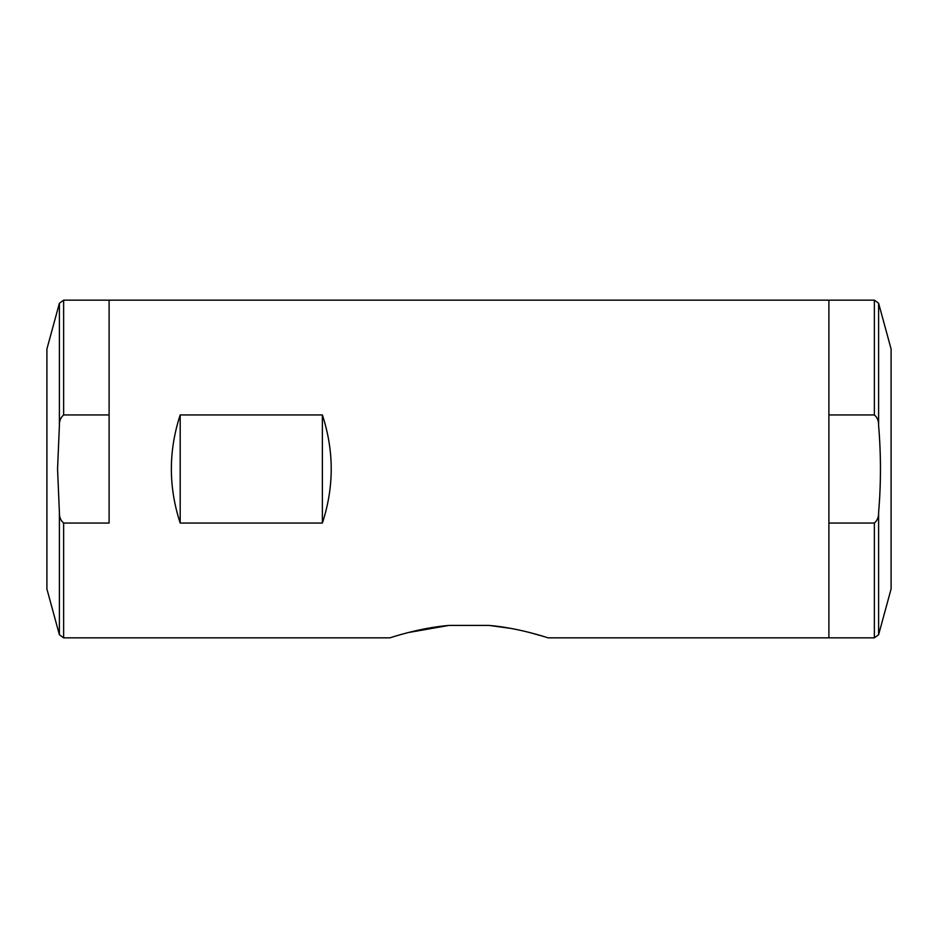 <?xml version="1.0" encoding="UTF-8"?>
<svg xmlns="http://www.w3.org/2000/svg" width="938" height="938" viewBox="0 0 938 938"><rect width="100%" height="100%" fill="white"/><g stroke="black" fill="none" stroke-linecap="round" stroke-linejoin="round"><path stroke-width="1.41" d="M891.1 588.97L891.1 349.03L891.1 588.97L878.601 634.768L874.368 637.84L828.899 637.84L828.899 300.16L109.101 300.16L109.101 414.948L63.632 414.948C60.618 417.551 59.2 421.068 59.399 425.489L57.558 469L59.399 512.511C59.211 516.967 60.618 520.484 63.632 523.052L109.101 523.052L109.101 300.16L63.632 300.16L63.632 414.948M449.079 625.4L408.288 632.552M394.64 636.363L389.915 637.84L63.632 637.84L63.632 523.052M449.114 625.4C418.852 627.897 390.102 637.863 389.915 637.84C390.044 637.875 418.899 627.885 449.114 625.4L488.886 625.4L449.114 625.4M488.886 625.4C519.042 627.885 547.827 637.828 548.085 637.84C548.003 637.887 519.124 627.897 488.886 625.4L510.999 628.425M544.122 636.597L529.794 632.564M322.379 523.052L322.379 414.948C334.163 450.979 334.163 487.021 322.379 523.052L180.19 523.052L180.19 414.948C168.418 450.979 168.418 487.021 180.19 523.052M322.379 414.948L180.19 414.948M874.368 414.948L828.899 414.948L828.899 300.16L874.368 300.16L874.368 414.948C877.382 417.516 878.789 421.033 878.601 425.489L878.601 303.232L874.368 300.16M548.085 637.84L828.899 637.84L828.899 523.052L874.368 523.052C877.382 520.449 878.8 516.932 878.601 512.511C881.063 483.668 881.063 454.66 878.601 425.489M46.9 588.97L46.9 349.03L46.9 588.97L59.399 634.768L63.632 637.84M874.368 637.84L874.368 523.052M878.601 634.768L878.601 512.511M46.9 349.03L59.399 303.232L59.399 425.489M59.399 512.511L59.399 634.768M891.1 349.03L878.601 303.232M59.399 303.232L63.632 300.16"/></g></svg>
